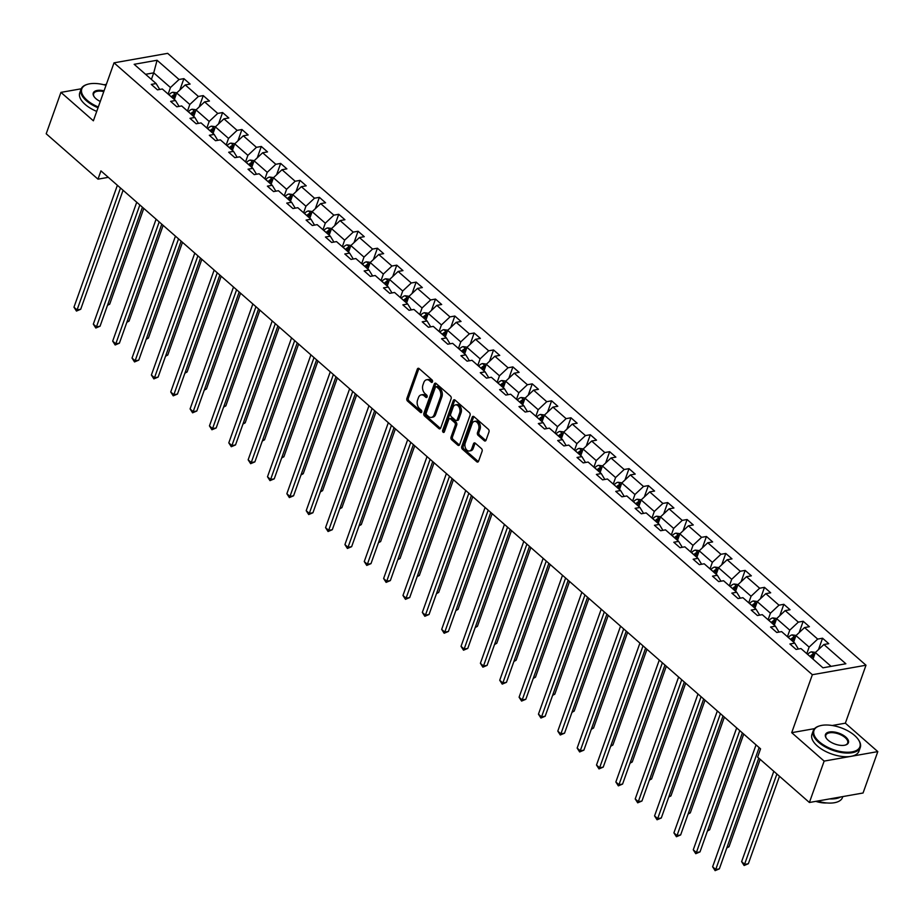 <?xml version="1.0" encoding="UTF-8"?>
<svg xmlns="http://www.w3.org/2000/svg" width="924" height="924" viewBox="0 0 924 924"><rect width="100%" height="100%" fill="white"/><g stroke="black" fill="none" stroke-linecap="round" stroke-linejoin="round"><path stroke-width="1.39" d="M432.501 381.808A1.374 0.924 -100 0 0 432.051 379.926L419.115 368.595A1.964 1.328 -100 0 0 418.191 368.283A1.964 1.328 -100 0 0 417.313 369.15L406.895 398.406A1.964 1.328 -100 0 0 407.542 401.097L420.478 412.439A1.374 0.924 -100 0 0 421.286 410.164L419.612 408.697A6.272 4.239 -100 0 1 417.567 400.08L418.433 397.643A6.272 4.239 -100 0 1 421.24 394.871A6.272 4.239 -100 0 1 424.185 395.853L425.86 397.32A1.374 0.924 -100 0 0 426.669 395.045L424.994 393.578A6.272 4.239 -100 0 1 422.949 384.962L423.816 382.524A6.272 4.239 -100 0 1 426.622 379.764A6.272 4.239 -100 0 1 429.568 380.734L431.242 382.201A1.374 0.924 -100 0 0 432.501 381.808L431.023 380.48A6.272 4.239 -100 0 0 428.078 379.498L426.622 379.764M484.257 440.702A1.964 1.328 -100 0 0 485.181 441.014A1.964 1.328 -100 0 0 486.059 440.147L488.981 431.935A1.964 1.328 -100 0 0 488.346 429.244L473.977 416.655A1.964 1.328 -100 0 0 473.053 416.354A1.964 1.328 -100 0 0 472.176 417.221L461.757 446.477A1.964 1.328 -100 0 0 462.393 449.168L476.761 461.757A1.964 1.328 -100 0 0 477.685 462.058A1.964 1.328 -100 0 0 478.563 461.203L482.097 451.282A1.964 1.328 -100 0 0 481.45 448.59L475.306 443.197A1.964 1.328 -100 0 0 474.382 442.896A1.964 1.328 -100 0 0 473.504 443.763L471.76 448.683A5.244 3.546 -100 0 1 469.415 450.993A5.244 3.546 -100 0 1 465.719 448.556A5.244 3.546 -100 0 1 465.246 442.966L472.106 423.712A5.244 3.546 -100 0 1 474.439 421.402A5.244 3.546 -100 0 1 478.135 423.827A5.244 3.546 -100 0 1 478.62 429.417L477.477 432.628A1.964 1.328 -100 0 0 478.112 435.32L484.257 440.702L485.712 440.448A1.964 1.328 -100 0 0 485.851 440.563M791.706 732.674L824.15 761.099L809.401 802.494L863.062 793L877.8 751.605L845.356 723.18L865.996 665.222L812.346 674.716L791.706 732.674L814.564 728.632M81.22 88.796L60.938 92.377L93.382 120.801L114.022 62.844L812.346 674.716M60.938 92.377L46.2 133.772L97.99 179.164L108.304 177.339M809.401 802.494L757.611 757.114L760.556 748.833L100.947 170.882L97.99 179.164M451.108 398.764A1.964 1.328 -100 0 0 450.473 396.061L436.105 383.472A1.964 1.328 -100 0 0 435.181 383.171A1.964 1.328 -100 0 0 434.303 384.038L423.885 413.294A1.964 1.328 -100 0 0 424.532 415.985L438.9 428.574A1.964 1.328 -100 0 0 439.812 428.875A1.964 1.328 -100 0 0 440.69 428.02L451.108 398.764M455.035 400.069L469.404 412.658A1.964 1.328 -100 0 1 470.05 415.35L459.632 444.606A1.964 1.328 -100 0 1 458.754 445.472A1.964 1.328 -100 0 1 457.83 445.16L451.686 439.778A1.964 1.328 -100 0 1 451.039 437.087L455.266 425.213A1.964 1.328 -100 0 0 454.631 422.522L450.554 418.953A1.964 1.328 -100 0 0 449.63 418.653A1.964 1.328 -100 0 0 448.752 419.508L444.352 431.866A1.374 0.924 -100 0 1 442.654 430.365L453.245 400.623A1.964 1.328 -100 0 1 454.111 399.757A1.964 1.328 -100 0 1 455.035 400.069M824.15 761.099L877.8 751.605M106.364 84.338L103.973 84.765M822.938 667.809L800.981 648.567L796.118 649.433L789.916 643.993L794.779 643.139L781.623 631.612L776.772 632.478L770.57 627.038L775.421 626.183L762.277 614.656L757.414 615.523L751.212 610.083L756.075 609.228L742.919 597.701L738.068 598.556L731.854 593.127L736.717 592.261L723.573 580.746L718.71 581.6L712.508 576.172L717.359 575.306L704.215 563.79L699.352 564.645L693.15 559.216L698.013 558.35L684.857 546.835L680.006 547.689L673.804 542.249L678.655 541.395L665.511 529.868L660.648 530.734L654.446 525.294L659.309 524.439L646.153 512.912L641.302 513.779L635.1 508.339L639.951 507.484L626.807 495.957L621.944 496.823L615.742 491.383L620.605 490.529L607.449 479.002L602.587 479.856L596.384 474.428L601.247 473.562L588.091 462.046L583.24 462.901L577.038 457.472L581.889 456.606L568.745 445.091L563.883 445.946L557.68 440.517L562.543 439.651L549.387 428.135L544.536 428.99L538.334 423.55L543.185 422.695L530.041 411.168L525.178 412.035L518.976 406.595L523.839 405.74L510.683 394.213L505.821 395.079L499.618 389.639L504.481 388.785L491.325 377.258L486.474 378.124L480.272 372.684L485.123 371.829L471.979 360.302L467.117 361.157L460.914 355.728L465.777 354.862L452.621 343.347L447.77 344.202L441.568 338.773L446.419 337.907L433.275 326.391L428.413 327.246L422.21 321.818L427.073 320.951L413.917 309.424L409.055 310.291L402.852 304.851L407.715 303.996L394.56 292.469L389.709 293.335L383.506 287.895L388.357 287.041L375.213 275.514L370.351 276.38L364.148 270.94L369.011 270.085L355.856 258.558L351.005 259.413L344.802 253.985L349.653 253.118L336.509 241.603L331.647 242.458L325.444 237.029L330.307 236.163L317.151 224.648L312.3 225.502L306.087 220.074L310.949 219.207L297.805 207.692L292.943 208.547L286.74 203.107L291.591 202.252L278.447 190.725L273.585 191.591L267.382 186.151L272.245 185.297L259.09 173.77L254.239 174.636L248.036 169.196L252.887 168.341L239.743 156.814L234.881 157.681L228.678 152.241L233.541 151.386L220.386 139.859L215.535 140.714L209.332 135.285L214.183 134.419L201.039 122.904L196.177 123.758L189.974 118.33L194.837 117.464L181.682 105.948L176.819 106.803L170.617 101.374L175.479 100.508L162.324 88.993L157.473 89.847L151.27 84.407L156.121 83.553L134.165 64.31L157.08 60.256L179.037 79.499L183.899 78.644L190.101 84.072L185.239 84.939L198.394 96.454L203.245 95.599L209.448 101.028L204.597 101.894L217.741 113.409L222.603 112.555L228.805 117.983L223.943 118.85L237.098 130.365L241.949 129.51L248.152 134.95L243.301 135.805L256.445 147.332L261.307 146.466L267.51 151.906L262.647 152.76L275.802 164.287L280.665 163.421L286.867 168.861L282.005 169.716L295.16 181.243L300.011 180.376L306.214 185.816L301.363 186.671L314.507 198.198L319.369 197.343L325.571 202.772L320.709 203.638L333.864 215.153L338.715 214.299L344.918 219.727L340.067 220.593L353.211 232.109L358.073 231.254L364.275 236.683L359.413 237.549L372.568 249.064L377.419 248.21L383.633 253.65L378.771 254.504L391.915 266.031L396.777 265.165L402.979 270.605L398.128 271.46L411.272 282.987L416.135 282.12L422.337 287.56L417.475 288.415L430.63 299.942L435.481 299.076L441.684 304.516L436.833 305.37L449.976 316.897L454.839 316.043L461.041 321.471L456.179 322.337L469.334 333.853L474.185 332.998L480.388 338.427L475.537 339.293L488.681 350.808L493.543 349.953L499.745 355.382L494.883 356.248L508.038 367.764L512.901 366.909L519.103 372.349L514.241 373.204L527.396 384.731L532.247 383.864L538.449 389.304L533.598 390.159L546.742 401.686L551.605 400.82L557.807 406.26L552.945 407.114L566.1 418.641L570.951 417.787L577.154 423.215L572.303 424.07L585.446 435.597L590.309 434.742L596.511 440.171L591.649 441.037L604.804 452.552L609.667 451.697L615.869 457.126L611.007 457.992L624.162 469.507L629.013 468.653L635.215 474.093L630.364 474.948L643.508 486.474L648.371 485.608L654.573 491.048L649.711 491.903L662.866 503.43L667.717 502.564L673.919 508.004L669.068 508.858L682.212 520.385L687.075 519.519L693.277 524.959L688.415 525.814L701.57 537.341L706.433 536.486L712.635 541.914L707.772 542.781L720.928 554.296L725.779 553.441L731.981 558.87L727.13 559.736L740.274 571.251L745.137 570.397L751.339 575.825L746.476 576.692L759.632 588.207L764.483 587.352L770.685 592.792L765.834 593.647L778.978 605.174L783.841 604.308L790.043 609.748L785.181 610.602L798.336 622.129L803.187 621.263L809.401 626.703L804.538 627.558L817.682 639.085L822.545 638.218L828.747 643.658L823.896 644.513L845.853 663.755L822.938 667.809M865.996 665.222L167.671 53.349L114.022 62.844M792.134 640.829L793.658 642.099L795.968 635.596L809.124 647.112L806.791 653.661M809.124 647.112L817.682 639.085M795.968 635.596L804.538 627.558M798.382 649.029L794.779 643.139M774.289 625.178L776.622 618.641L789.766 630.156L787.433 636.705M789.766 630.156L798.336 622.129M776.622 618.641L785.181 610.602M779.036 632.074L775.421 626.183M754.931 608.223L757.264 601.674L770.42 613.201L768.087 619.75M770.42 613.201L778.978 605.174M757.264 601.674L765.834 593.647M759.678 615.118L756.075 609.228M735.585 591.268L737.906 584.719L751.062 596.246L748.729 602.794M751.062 596.246L759.632 588.207M737.906 584.719L746.476 576.692M740.32 598.163L736.717 592.261M716.227 574.312L718.56 567.763L731.704 579.29L729.383 585.839M731.704 579.29L740.274 571.251M718.56 567.763L727.13 559.736M720.974 581.208L717.359 575.306M696.869 557.357L699.202 550.808L712.358 562.335L710.025 568.872M712.358 562.335L720.928 554.296M699.202 550.808L707.772 542.781M701.616 564.241L698.013 558.35M677.523 540.401L679.856 533.853L693 545.368L690.667 551.917M693 545.368L701.57 537.341M679.856 533.853L688.415 525.814M682.27 547.285L678.655 541.395M658.165 523.446L660.498 516.897L673.654 528.413L671.321 534.961M673.654 528.413L682.212 520.385M660.498 516.897L669.068 508.858M662.912 530.33L659.309 524.439M636.925 504.827L637.006 504.735A2.691 1.525 -48.8 0 1 637.687 504.077L638.53 501.697L640.02 502.991A5.29 2.98 -48.8 0 0 637.341 505.139L638.831 506.444L641.152 499.942L654.296 511.457L651.963 518.006M654.296 511.457L662.866 503.43M641.152 499.942L649.711 491.903M643.554 513.374L639.951 507.484M619.461 489.524L621.794 482.975L634.938 494.502L632.617 501.051M634.938 494.502L643.508 486.474M621.794 482.975L630.364 474.948M624.208 496.419L620.605 490.529M600.103 472.568L602.436 466.019L615.592 477.546L613.259 484.095M615.592 477.546L624.162 469.507M602.436 466.019L611.007 457.992M604.85 479.464L601.247 473.562M580.757 455.613L583.09 449.064L596.234 460.591L593.901 467.14M596.234 460.591L604.804 452.552M583.09 449.064L591.649 441.037M585.504 462.508L581.889 456.606M561.399 438.657L563.732 432.109L576.888 443.636L574.555 450.173M576.888 443.636L585.446 435.597M563.732 432.109L572.303 424.07M566.146 445.541L562.543 439.651M542.053 421.702L544.386 415.153L557.53 426.669L555.197 433.217M557.53 426.669L566.1 418.641M544.386 415.153L552.945 407.114M546.8 428.586L543.185 422.695M522.695 404.747L525.028 398.198L538.184 409.713L535.851 416.262M538.184 409.713L546.742 401.686M525.028 398.198L533.598 390.159M527.442 411.63L523.839 405.74M503.349 387.78L505.671 381.242L518.826 392.758L516.493 399.307M518.826 392.758L527.396 384.731M505.671 381.242L514.241 373.204M508.084 394.675L504.481 388.785M482.097 369.173L482.178 369.08A2.691 1.525 -48.8 0 1 482.859 368.422L483.702 366.031L485.192 367.336A5.29 2.98 -48.8 0 0 482.513 369.484L484.003 370.79L486.324 364.275L499.468 375.802L497.135 382.351M499.468 375.802L508.038 367.764M486.324 364.275L494.883 356.248M488.738 377.72L485.123 371.829M464.633 353.869L466.966 347.32L480.122 358.847L477.789 365.396M480.122 358.847L488.681 350.808M466.966 347.32L475.537 339.293M469.38 360.764L465.777 354.862M445.287 336.913L447.62 330.365L460.764 341.892L458.431 348.44M460.764 341.892L469.334 333.853M447.62 330.365L456.179 322.337M450.034 343.809L446.419 337.907M425.929 319.958L428.262 313.409L441.418 324.936L439.085 331.473M441.418 324.936L449.976 316.897M428.262 313.409L436.833 305.37M430.676 326.842L427.073 320.951M406.583 303.003L408.905 296.454L422.06 307.969L419.727 314.518M422.06 307.969L430.63 299.942M408.905 296.454L417.475 288.415M411.319 309.887L407.715 303.996M387.225 286.047L389.558 279.498L402.702 291.014L400.381 297.563M402.702 291.014L411.272 282.987M389.558 279.498L398.128 271.46M391.972 292.931L388.357 287.041M366.366 267.764L367.891 269.046L370.201 262.531L383.356 274.058L381.023 280.607M383.356 274.058L391.915 266.031M370.201 262.531L378.771 254.504M372.615 275.976L369.011 270.085M348.521 252.125L350.854 245.576L363.998 257.103L361.665 263.652M363.998 257.103L372.568 249.064M350.854 245.576L359.413 237.549M353.268 259.02L349.653 253.118M327.269 233.518L327.35 233.414A2.691 1.525 -48.8 0 1 328.032 232.756L328.886 230.376L330.376 231.681A5.29 2.98 -48.8 0 0 327.685 233.818L329.175 235.135L331.497 228.621L344.652 240.148L342.319 246.696M344.652 240.148L353.211 232.109M331.497 228.621L340.067 220.593M333.911 242.065L330.307 236.163M309.817 218.214L312.139 211.665L325.294 223.192L322.961 229.741M325.294 223.192L333.864 215.153M312.139 211.665L320.709 203.638M314.553 225.11L310.949 219.207M290.459 201.259L292.793 194.71L305.936 206.225L303.615 212.774M305.936 206.225L314.507 198.198M292.793 194.71L301.363 186.671M295.206 208.143L291.591 202.252M271.102 184.303L273.435 177.755L286.59 189.27L284.257 195.819M286.59 189.27L295.16 181.243M273.435 177.755L282.005 169.716M275.849 191.187L272.245 185.297M251.755 167.336L254.088 160.799L267.232 172.314L264.899 178.863M267.232 172.314L275.802 164.287M254.088 160.799L262.647 152.76M256.502 174.232L252.887 168.341M232.398 150.381L234.731 143.832L247.886 155.359L245.553 161.908M247.886 155.359L256.445 147.332M234.731 143.832L243.301 135.805M237.145 157.276L233.541 151.386M211.538 132.109L213.063 133.391L215.373 126.877L228.528 138.404L226.195 144.953M228.528 138.404L237.098 130.365M215.373 126.877L223.943 118.85M217.787 140.321L214.183 134.419M193.694 116.47L196.027 109.921L209.171 121.448L206.849 127.997M209.171 121.448L217.741 113.409M196.027 109.921L204.597 101.894M198.441 123.366L194.837 117.464M174.336 99.515L176.669 92.966L189.824 104.493L187.491 111.03M189.824 104.493L198.394 96.454M176.669 92.966L185.239 84.939M179.083 106.399L175.479 100.508M151.386 79.406L153.719 72.857L170.466 87.526L168.133 94.075M170.466 87.526L179.037 79.499M157.08 60.256L153.719 72.857L145.565 74.301M159.737 89.443L156.121 83.553M831.092 666.366L815.326 652.552L812.993 659.101M815.326 652.552L823.896 644.513M179.857 89.986L183.899 78.644M199.203 106.941L203.245 95.599M218.561 123.897L222.603 112.555M237.918 140.852L241.949 129.51M257.265 157.808L261.307 146.466M276.623 174.763L280.665 163.421M295.969 191.73L300.011 180.376M315.327 208.685L319.369 197.343M334.684 225.641L338.715 214.299M354.031 242.596L358.073 231.254M373.388 259.552L377.419 248.21M392.735 276.507L396.777 265.165M412.092 293.462L416.135 282.12M431.45 310.429L435.481 299.076M450.797 327.385L454.839 316.043M470.154 344.34L474.185 332.998M489.501 361.296L493.543 349.953M508.858 378.251L512.901 366.909M528.216 395.206L532.247 383.864M547.562 412.162L551.605 400.82M566.92 429.129L570.951 417.787M586.266 446.084L590.309 434.742M605.624 463.039L609.667 451.697M624.971 479.995L629.013 468.653M644.328 496.95L648.371 485.608M663.686 513.906L667.717 502.564M683.032 530.861L687.075 519.519M702.39 547.828L706.433 536.486M721.736 564.783L725.779 553.441M741.094 581.739L745.137 570.397M760.452 598.694L764.483 587.352M779.798 615.65L783.841 604.308M799.156 632.605L803.187 621.263M818.502 649.572L822.545 638.218M845.356 723.18L832.235 725.502M421.24 394.871L422.695 394.617A6.272 4.239 -100 0 1 425.641 395.599L427.131 396.904M418.976 368.48A1.964 1.328 -100 0 0 418.768 368.895L408.35 398.152A1.964 1.328 -100 0 0 408.986 400.843L421.748 412.023M435.966 383.368A1.964 1.328 -100 0 0 435.758 383.772L425.34 413.04A1.964 1.328 -100 0 0 425.976 415.731L440.344 428.32A1.964 1.328 -100 0 0 440.482 428.424M436.636 386.925A1.374 0.924 -100 0 0 435.377 387.318L426.23 412.993A1.374 0.924 -100 0 0 426.68 414.876L428.447 416.424A6.272 4.239 -100 0 0 431.392 417.405A6.272 4.239 -100 0 0 434.188 414.645L440.436 397.089A6.272 4.239 -100 0 0 438.392 388.473L436.636 386.925L438.08 386.671A1.374 0.924 -100 0 0 437.433 386.451L435.989 386.717M431.392 417.405L432.836 417.151A6.272 4.239 -100 0 0 435.643 414.379L434.188 414.645M438.08 386.671L439.847 388.219A6.272 4.239 -100 0 1 441.891 396.835L435.643 414.379M449.63 418.653L451.074 418.387A1.964 1.328 -100 0 1 451.998 418.699L456.075 422.268A1.964 1.328 -100 0 1 456.722 424.959L452.494 436.833A1.964 1.328 -100 0 0 453.13 439.524L459.286 444.906A1.964 1.328 -100 0 0 459.424 445.022M454.897 399.965A1.964 1.328 -100 0 0 454.689 400.369L444.098 430.11A1.374 0.924 -100 0 0 444.375 431.808M459.655 412.901A5.244 3.546 -100 0 0 459.17 407.311A5.244 3.546 -100 0 0 455.486 404.885A5.244 3.546 -100 0 0 453.141 407.195L450.716 413.987A1.964 1.328 -100 0 0 451.362 416.678L455.44 420.247A1.964 1.328 -100 0 0 456.364 420.559A1.964 1.328 -100 0 0 457.23 419.692L459.655 412.901L461.099 412.647A5.244 3.546 -100 0 0 460.626 407.057A5.244 3.546 -100 0 0 456.93 404.631L455.486 404.885M456.364 420.559L457.807 420.304A1.964 1.328 -100 0 0 458.685 419.438L457.23 419.692M461.099 412.647L458.685 419.438M474.439 421.402L475.895 421.136A5.244 3.546 -100 0 1 479.591 423.573A5.244 3.546 -100 0 1 480.064 429.163L478.921 432.374A1.964 1.328 -100 0 0 479.568 435.065L485.712 440.448M469.415 450.993L470.859 450.727A5.244 3.546 -100 0 0 473.204 448.417L471.76 448.683M475.167 443.093A1.964 1.328 -100 0 0 474.959 443.508L473.204 448.417M473.839 416.551A1.964 1.328 -100 0 0 473.631 416.955L463.213 446.223A1.964 1.328 -100 0 0 463.848 448.914L478.216 461.503A1.964 1.328 -100 0 0 478.355 461.607M176.842 92.804L172.857 92.261A5.29 2.98 131.2 0 0 169.011 94.791L168.988 94.825M107.796 304.481L109.702 304.146L143.786 208.42M174.359 99.469L172.857 98.163A5.29 2.98 -48.8 0 1 175.548 96.027L174.058 94.722A5.29 2.98 131.2 0 0 171.379 96.858L171.344 96.893M172.453 97.852L172.534 97.759A2.691 1.525 -48.8 0 1 173.215 97.101L174.058 94.722M109.702 304.146L107.484 305.359M120.49 187.999L77.073 309.921L73.966 307.195L117.383 185.285M123.077 190.275L80.7 309.274L77.073 309.921L76.461 311.065L73.966 307.195M80.7 309.274L76.461 311.065M106.017 85.331A24.371 11.573 19.6 0 0 87.514 84.315A24.371 11.573 19.6 0 0 87.052 100.208A24.371 11.573 19.6 0 0 98.302 106.988M98.025 107.761A24.971 11.862 -160.4 0 1 86.452 100.785A24.971 11.862 -160.4 0 1 81.046 89.201A24.971 11.862 -160.4 0 1 86.914 84.5A24.971 11.862 -160.4 0 1 87.226 84.407M100.266 101.467A12.185 5.787 -160.4 0 1 95.9 98.649A12.185 5.787 -160.4 0 1 94.04 96.581A12.185 5.787 -160.4 0 1 104.054 90.852M96.731 111.4A24.971 11.862 -160.4 0 1 85.147 104.424A24.971 11.862 -160.4 0 1 79.753 92.85L81.046 89.201M103.777 91.615A11.585 5.498 19.6 0 0 93.659 93.694A11.585 5.498 19.6 0 0 94.225 96.847M854.631 735.492A24.371 11.573 19.6 0 0 819.704 725.86A24.371 11.573 19.6 0 0 819.253 741.753A24.371 11.573 19.6 0 0 849.214 752.205A24.371 11.573 19.6 0 0 858.361 739.627A24.371 11.573 19.6 0 0 854.631 735.492M858.535 739.881A24.971 11.862 -160.4 0 1 858.708 740.147A24.971 11.862 -160.4 0 1 860.279 747.493A24.971 11.862 -160.4 0 1 843.127 752.783A24.971 11.862 -160.4 0 1 818.641 742.33A24.971 11.862 -160.4 0 1 813.247 730.745A24.971 11.862 -160.4 0 1 819.103 726.045A24.971 11.862 -160.4 0 1 819.415 725.952M845.783 737.063A12.185 5.787 -160.4 0 1 845.552 745.01A12.185 5.787 -160.4 0 1 828.1 740.193A12.185 5.787 -160.4 0 1 826.229 738.126A12.185 5.787 -160.4 0 1 830.803 731.831A12.185 5.787 -160.4 0 1 845.783 737.063M845.241 745.091A11.585 5.498 19.6 0 0 847.678 743.011A11.585 5.498 19.6 0 0 845.171 737.629A11.585 5.498 19.6 0 0 833.806 732.778A11.585 5.498 19.6 0 0 825.848 735.238A11.585 5.498 19.6 0 0 826.414 738.391M860.279 747.493L858.985 751.143A24.971 11.862 -160.4 0 1 841.833 756.433A24.971 11.862 -160.4 0 1 817.336 745.968A24.971 11.862 -160.4 0 1 811.942 734.384L813.247 730.745M826.784 802.956A17.972 8.535 -160.4 0 1 815.846 801.362M840.725 796.95A24.971 11.862 -160.4 0 1 829.683 798.914M842.804 796.592L842.48 797.504A24.971 11.862 -160.4 0 1 817.37 801.085M196.188 109.771L192.215 109.217A5.29 2.98 131.2 0 0 188.369 111.758L188.346 111.781M127.154 321.437L129.048 321.102L163.144 225.375M192.192 115.154L192.215 115.119A5.29 2.98 -48.8 0 1 194.906 112.982L193.416 111.677A5.29 2.98 131.2 0 0 190.725 113.814L190.702 113.848M191.799 114.819L191.88 114.715A2.691 1.525 -48.8 0 1 192.562 114.056L193.416 111.677M129.048 321.102L126.831 322.314M215.546 126.727L211.573 126.172A5.29 2.98 131.2 0 0 207.727 128.713L207.692 128.736M146.5 338.392L148.406 338.057L182.49 242.331M211.573 132.074A5.29 2.98 -48.8 0 1 214.252 129.938L212.763 128.632A5.29 2.98 131.2 0 0 210.083 130.769L210.048 130.804M211.157 131.774L211.238 131.682A2.691 1.525 -48.8 0 1 211.919 131.023L212.763 128.632M148.406 338.057L146.188 339.27M139.836 204.955L96.431 326.877L93.324 324.151L136.74 202.24M142.423 207.23L100.046 326.23L96.431 326.877L95.819 328.02L93.324 324.151M100.046 326.23L95.819 328.02M159.194 221.922L115.777 343.832L112.682 341.118L156.087 219.196M161.781 224.185L119.404 343.185L115.777 343.832L115.165 344.975L112.682 341.118M119.404 343.185L115.165 344.975M234.904 143.682L230.919 143.128A5.29 2.98 131.2 0 0 227.073 145.669L227.05 145.692M165.858 355.347L167.764 355.012L201.848 259.286M230.896 149.064L230.919 149.041A5.29 2.98 -48.8 0 1 233.61 146.893L232.12 145.588A5.29 2.98 131.2 0 0 229.429 147.736L229.406 147.759M230.503 148.729L230.584 148.637A2.691 1.525 -48.8 0 1 231.266 147.979L232.12 145.588M167.764 355.012L165.546 356.237M178.54 238.877L135.135 360.787L132.028 358.073L175.445 236.151M181.127 241.141L138.762 360.152L135.135 360.787L134.523 361.931L132.028 358.073M138.762 360.152L134.523 361.931M254.25 160.637L250.277 160.083A5.29 2.98 131.2 0 0 246.431 162.624L246.408 162.659M185.204 372.303L187.11 371.968L221.194 276.253M250.254 166.02L250.277 165.997A5.29 2.98 -48.8 0 1 252.957 163.848L251.467 162.555A5.29 2.98 131.2 0 0 248.787 164.691L246.431 162.624M249.861 165.685L249.942 165.592A2.691 1.525 -48.8 0 1 250.623 164.934L251.467 162.555M187.11 371.968L184.892 373.192M197.898 255.833L154.481 377.743L151.386 375.029L194.791 253.118M200.485 258.096L158.108 377.108L154.481 377.743L153.881 378.886L151.386 375.029M158.108 377.108L153.881 378.886M273.608 177.593L269.623 177.05A5.29 2.98 131.2 0 0 265.777 179.579L268.11 181.682M204.562 389.27L206.468 388.923L240.552 293.208M269.219 182.64L269.3 182.548A2.691 1.525 -48.8 0 1 269.981 181.889L270.824 179.51A5.29 2.98 131.2 0 0 268.133 181.647M269.6 182.975L269.623 182.952A5.29 2.98 -48.8 0 1 272.314 180.815L270.824 179.51M206.468 388.923L204.25 390.147M217.244 272.788L173.839 394.698L170.732 391.984L214.149 270.074M219.843 275.052L177.466 394.063L173.839 394.698L173.227 395.842L170.732 391.984M177.466 394.063L173.227 395.842M292.954 194.548L288.981 194.005A5.29 2.98 131.2 0 0 285.135 196.535L285.112 196.569M223.92 406.225L225.814 405.89L259.898 310.164M290.471 201.213L288.981 199.907A5.29 2.98 -48.8 0 1 291.661 197.771L290.182 196.465A5.29 2.98 131.2 0 0 287.491 198.602L287.468 198.637M288.565 199.596L288.646 199.503A2.691 1.525 -48.8 0 1 289.327 198.845L290.182 196.465M225.814 405.89L223.596 407.103M236.602 289.743L193.185 411.665L190.09 408.939L233.506 287.029M239.189 292.019L196.812 411.018L193.185 411.665L192.585 412.809L190.09 408.939M196.812 411.018L192.585 412.809M312.312 211.515L308.339 210.961A5.29 2.98 131.2 0 0 304.493 213.49L304.458 213.525M243.266 423.18L245.172 422.846L279.256 327.119M308.304 216.897L308.339 216.863A5.29 2.98 -48.8 0 1 311.018 214.726L309.528 213.421A5.29 2.98 131.2 0 0 306.849 215.558L304.493 213.49M307.923 216.551L308.004 216.459A2.691 1.525 -48.8 0 1 308.685 215.8L309.528 213.421M245.172 422.846L242.954 424.058M255.96 306.699L212.543 428.621L209.448 425.895L252.853 303.984M258.547 308.974L216.17 427.974L212.543 428.621L211.931 429.764L209.448 425.895M216.17 427.974L211.931 429.764M331.658 228.471L327.685 227.916A5.29 2.98 131.2 0 0 323.839 230.457L323.816 230.48M262.624 440.136L264.53 439.801L298.614 344.075M328.886 230.376A5.29 2.98 131.2 0 0 326.195 232.513L326.172 232.548M264.53 439.801L262.312 441.014M275.306 323.654L231.901 445.576L228.794 442.862L272.21 320.94M277.893 325.929L235.528 444.929L231.901 445.576L231.289 446.719L228.794 442.862M235.528 444.929L231.289 446.719M351.016 245.426L347.043 244.872A5.29 2.98 131.2 0 0 343.197 247.413L343.174 247.436M281.97 457.091L283.876 456.756L317.96 361.03M347.02 250.808L347.043 250.774A5.29 2.98 -48.8 0 1 349.722 248.637L348.233 247.332A5.29 2.98 131.2 0 0 345.553 249.48L345.53 249.503M346.627 250.473L346.708 250.381A2.691 1.525 -48.8 0 1 347.389 249.723L348.233 247.332M283.876 456.756L281.658 457.969M370.374 262.381L366.389 261.827A5.29 2.98 131.2 0 0 362.543 264.368L362.52 264.391M301.328 474.047L303.234 473.712L337.318 377.985M366.389 267.741A5.29 2.98 -48.8 0 1 369.08 265.592L367.59 264.287A5.29 2.98 131.2 0 0 364.899 266.435L364.876 266.459M365.985 267.429L366.054 267.336A2.691 1.525 -48.8 0 1 366.736 266.678L367.59 264.287M303.234 473.712L301.016 474.936M389.72 279.337L385.747 278.782A5.29 2.98 131.2 0 0 381.901 281.323L381.878 281.358M320.686 491.014L322.58 490.667L356.664 394.952M385.724 284.719L385.747 284.696A5.29 2.98 -48.8 0 1 388.427 282.559L386.948 281.254A5.29 2.98 131.2 0 0 384.257 283.391L384.234 283.414M385.331 284.384L385.412 284.292A2.691 1.525 -48.8 0 1 386.093 283.633L386.948 281.254M322.58 490.667L320.362 491.891M409.078 296.292L405.093 295.749A5.29 2.98 131.2 0 0 401.259 298.279L401.224 298.313M340.032 507.969L341.938 507.634L376.022 411.908M405.07 301.686L405.105 301.651A5.29 2.98 -48.8 0 1 407.784 299.515L406.294 298.209A5.29 2.98 131.2 0 0 403.615 300.346L403.58 300.381M404.689 301.339L404.77 301.247A2.691 1.525 -48.8 0 1 405.451 300.589L406.294 298.209M341.938 507.634L339.72 508.847M428.424 313.248L424.451 312.705A5.29 2.98 131.2 0 0 420.605 315.234L422.938 317.336M359.39 524.924L361.284 524.589L395.38 428.863M424.035 318.295L424.116 318.202A2.691 1.525 -48.8 0 1 424.797 317.544L425.652 315.165A5.29 2.98 131.2 0 0 422.961 317.302M424.428 318.641L424.451 318.607A5.29 2.98 -48.8 0 1 427.142 316.47L425.652 315.165M361.284 524.589L359.078 525.802M447.782 330.214L443.809 329.66A5.29 2.98 131.2 0 0 439.963 332.19L439.94 332.224M378.736 541.88L380.642 541.545L414.726 445.818M443.774 335.597L443.809 335.562A5.29 2.98 -48.8 0 1 446.488 333.425L444.998 332.12A5.29 2.98 131.2 0 0 442.319 334.257L442.296 334.292M443.393 335.25L443.474 335.158A2.691 1.525 -48.8 0 1 444.155 334.5L444.998 332.12M380.642 541.545L378.424 542.758M467.14 347.17L463.155 346.616A5.29 2.98 131.2 0 0 459.309 349.156L461.642 351.247A5.29 2.98 131.2 0 1 464.356 349.076L465.846 350.381A5.29 2.98 -48.8 0 0 463.155 352.518L463.132 352.552M398.094 558.835L400 558.5L434.084 462.774M462.751 352.217L462.82 352.125A2.691 1.525 -48.8 0 1 463.502 351.455L464.356 349.076M400 558.5L397.782 559.713M486.486 364.125L482.513 363.571A5.29 2.98 131.2 0 0 478.667 366.112L478.644 366.135M417.452 575.791L419.346 575.456L453.43 479.729M483.702 366.031A5.29 2.98 131.2 0 0 481.023 368.179L481 368.202M419.346 575.456L417.128 576.68M505.844 381.081L501.859 380.526A5.29 2.98 131.2 0 0 498.013 383.067L497.99 383.102M436.798 592.746L438.704 592.411L472.788 496.685M503.361 387.745L501.859 386.44A5.29 2.98 -48.8 0 1 504.55 384.292L503.06 382.986A5.29 2.98 131.2 0 0 500.381 385.135L500.346 385.158M501.455 386.128L501.536 386.036A2.691 1.525 -48.8 0 1 502.217 385.377L503.06 382.986M438.704 592.411L436.486 593.635M525.19 398.036L521.217 397.493A5.29 2.98 131.2 0 0 517.371 400.023L517.348 400.057M456.156 609.713L458.05 609.366L492.146 513.652M521.194 403.418L521.217 403.395A5.29 2.98 -48.8 0 1 523.908 401.259L522.418 399.953A5.29 2.98 131.2 0 0 519.727 402.09L519.704 402.113M520.801 403.083L520.882 402.991A2.691 1.525 -48.8 0 1 521.563 402.333L522.418 399.953M458.05 609.366L455.844 610.591M294.664 340.621L251.247 462.531L248.152 459.817L291.557 337.895M297.251 342.885L254.874 461.885L251.247 462.531L250.647 463.675L248.152 459.817M254.874 461.885L250.647 463.675M314.01 357.576L270.605 479.487L267.498 476.772L310.914 354.851M316.609 359.84L274.232 478.851L270.605 479.487L269.993 480.63L267.498 476.772M274.232 478.851L269.993 480.63M333.368 374.532L289.951 496.442L286.856 493.728L330.272 371.818M335.955 376.796L293.578 495.807L289.951 496.442L289.351 497.586L286.856 493.728M293.578 495.807L289.351 497.586M352.725 391.487L309.309 513.398L306.214 510.683L349.618 388.773M355.313 393.751L312.936 512.762L309.309 513.398L308.697 514.553L306.214 510.683M312.936 512.762L308.697 514.553M372.072 408.443L328.667 530.364L325.56 527.639L368.976 405.728M374.659 410.718L332.293 529.718L328.667 530.364L328.055 531.508L325.56 527.639M332.293 529.718L328.055 531.508M391.429 425.398L348.013 547.32L344.918 544.594L388.323 422.684M394.017 427.673L351.64 546.673L348.013 547.32L347.401 548.463L344.918 544.594M351.64 546.673L347.401 548.463M410.776 442.365L367.371 564.275L364.264 561.561L407.68 439.639M413.374 444.629L370.998 563.628L367.371 564.275L366.759 565.419L364.264 561.561M370.998 563.628L366.759 565.419M430.134 459.32L386.717 581.231L383.622 578.516L427.027 456.595M432.721 461.584L390.344 580.584L386.717 581.231L386.117 582.374L383.622 578.516M390.344 580.584L386.117 582.374M449.491 476.276L406.075 598.186L402.968 595.472L446.384 473.562M452.079 478.54L409.702 597.551L406.075 598.186L405.463 599.329L402.968 595.472M409.702 597.551L405.463 599.329M468.838 493.231L425.433 615.141L422.326 612.427L465.742 490.517M471.425 495.495L429.048 614.506L425.433 615.141L424.821 616.285L422.326 612.427M429.048 614.506L424.821 616.285M544.548 414.992L540.575 414.449A5.29 2.98 131.2 0 0 536.729 416.978L536.694 417.013M475.502 626.668L477.408 626.333L511.492 530.607M540.54 420.385L540.575 420.351A5.29 2.98 -48.8 0 1 543.254 418.214L541.764 416.909A5.29 2.98 131.2 0 0 539.085 419.046L539.062 419.08M540.159 420.039L540.24 419.946A2.691 1.525 -48.8 0 1 540.921 419.288L541.764 416.909M477.408 626.333L475.19 627.546M488.195 510.187L444.779 632.097L441.684 629.383L485.088 507.472M490.783 512.462L448.406 631.462L444.779 632.097L444.167 633.252L441.684 629.383M448.406 631.462L444.167 633.252M563.906 431.947L559.921 431.404A5.29 2.98 131.2 0 0 556.075 433.933L556.052 433.968M494.86 643.624L496.766 643.289L530.85 547.562M559.898 437.341L559.921 437.306A5.29 2.98 -48.8 0 1 562.612 435.169L561.122 433.864A5.29 2.98 131.2 0 0 558.431 436.001L558.408 436.036M559.517 436.994L559.586 436.902A2.691 1.525 -48.8 0 1 560.267 436.243L561.122 433.864M496.766 643.289L494.548 644.502M507.542 527.142L464.137 649.064L461.03 646.338L504.446 524.428M510.14 529.417L467.763 648.417L464.137 649.064L463.525 650.207L461.03 646.338M467.763 648.417L463.525 650.207M583.252 448.914L579.279 448.359A5.29 2.98 131.2 0 0 575.433 450.9L577.766 452.991M514.206 660.579L516.112 660.244L550.196 564.518M578.863 453.961L578.944 453.857A2.691 1.525 -48.8 0 1 579.625 453.199L580.468 450.82A5.29 2.98 131.2 0 0 577.789 452.956M579.256 454.296L579.279 454.262A5.29 2.98 -48.8 0 1 581.958 452.125L580.468 450.82M516.112 660.244L513.894 661.457M526.899 544.097L483.483 666.019L480.388 663.293L523.793 541.383M529.487 546.373L487.11 665.372L483.483 666.019L482.882 667.163L480.388 663.293M487.11 665.372L482.882 667.163M602.61 465.869L598.625 465.315A5.29 2.98 131.2 0 0 594.779 467.856L594.756 467.879M533.564 677.535L535.47 677.2L569.554 581.473M598.602 471.252L598.625 471.217A5.29 2.98 -48.8 0 1 601.316 469.08L599.826 467.775A5.29 2.98 131.2 0 0 597.147 469.912L597.112 469.946M598.221 470.917L598.302 470.824A2.691 1.525 -48.8 0 1 598.983 470.166L599.826 467.775M535.47 677.2L533.252 678.412M546.257 561.064L502.841 682.975L499.734 680.26L543.15 558.339M548.844 563.328L506.468 682.328L502.841 682.975L502.229 684.118L499.734 680.26M506.468 682.328L502.229 684.118M621.956 482.825L617.983 482.27A5.29 2.98 131.2 0 0 614.137 484.811L616.47 486.902A5.29 2.98 131.2 0 1 619.184 484.73L620.674 486.036A5.29 2.98 -48.8 0 0 617.983 488.184L617.96 488.207M552.922 694.49L554.816 694.155L588.911 598.429M617.567 487.872L617.648 487.78A2.691 1.525 -48.8 0 1 618.329 487.121L619.184 484.73M554.816 694.155L552.598 695.379M565.604 578.02L522.199 699.93L519.092 697.216L562.508 575.294M568.191 580.284L525.814 699.295L522.199 699.93L521.586 701.073L519.092 697.216M525.814 699.295L521.586 701.073M641.314 499.78L637.341 499.226A5.29 2.98 131.2 0 0 633.494 501.767L633.46 501.801M572.268 711.445L574.174 711.11L608.258 615.384M638.53 501.697A5.29 2.98 131.2 0 0 635.851 503.834L635.827 503.857M574.174 711.11L571.956 712.335M584.961 594.975L541.545 716.885L538.449 714.171L581.854 592.261M587.548 597.239L545.172 716.25L541.545 716.885L540.933 718.029L538.449 714.171M545.172 716.25L540.933 718.029M660.672 516.735L656.687 516.193A5.29 2.98 131.2 0 0 652.841 518.722L652.818 518.757M591.626 728.412L593.531 728.066L627.615 632.351M658.177 523.4L656.687 522.095A5.29 2.98 -48.8 0 1 659.378 519.958L657.888 518.653A5.29 2.98 131.2 0 0 655.197 520.789L655.174 520.824M656.283 521.783L656.352 521.69A2.691 1.525 -48.8 0 1 657.033 521.032L657.888 518.653M593.531 728.066L591.314 729.29M604.308 611.931L560.903 733.841L557.796 731.127L601.212 609.216M606.895 614.194L564.529 733.206L560.903 733.841L560.291 734.984L557.796 731.127M564.529 733.206L560.291 734.984M680.018 533.691L676.045 533.148A5.29 2.98 131.2 0 0 672.198 535.677L672.175 535.712M610.972 745.368L612.878 745.033L646.962 649.306M676.021 539.085L676.045 539.05A5.29 2.98 -48.8 0 1 678.724 536.913L677.234 535.608A5.29 2.98 131.2 0 0 674.555 537.745L674.532 537.78M675.629 538.738L675.71 538.646A2.691 1.525 -48.8 0 1 676.391 537.987L677.234 535.608M612.878 745.033L610.66 746.245M623.665 628.886L580.249 750.796L577.154 748.082L620.558 626.172M626.253 631.161L583.876 750.161L580.249 750.796L579.648 751.951L577.154 748.082M583.876 750.161L579.648 751.951M699.376 550.646L695.391 550.103A5.29 2.98 131.2 0 0 691.545 552.633L691.522 552.668M630.33 762.323L632.235 761.988L666.319 666.262M696.892 557.311L695.391 556.005A5.29 2.98 -48.8 0 1 698.082 553.869L696.592 552.564A5.29 2.98 131.2 0 0 693.901 554.7L693.878 554.735M694.987 555.694L695.067 555.601A2.691 1.525 -48.8 0 1 695.749 554.943L696.592 552.564M632.235 761.988L630.018 763.201M643.023 645.841L599.607 767.763L596.5 765.037L639.916 643.127M645.61 648.117L603.233 767.116L599.607 767.763L598.995 768.907L596.5 765.037M603.233 767.116L598.995 768.907M718.722 567.613L714.749 567.059A5.29 2.98 131.2 0 0 710.903 569.6L710.879 569.623M649.688 779.279L651.582 778.944L685.666 683.217M714.726 572.995L714.749 572.961A5.29 2.98 -48.8 0 1 717.428 570.824L715.95 569.519A5.29 2.98 131.2 0 0 713.259 571.656L713.236 571.69M714.333 572.661L714.414 572.557A2.691 1.525 -48.8 0 1 715.095 571.898L715.95 569.519M651.582 778.944L649.364 780.156M662.369 662.797L618.965 784.719L615.858 782.004L659.274 660.082M664.957 665.072L622.58 784.072L618.965 784.719L618.352 785.862L615.858 782.004M622.58 784.072L618.352 785.862M738.08 584.569L734.106 584.014A5.29 2.98 131.2 0 0 730.26 586.555L732.582 588.646M669.034 796.234L670.939 795.899L705.024 700.173M733.691 589.616L733.771 589.524A2.691 1.525 -48.8 0 1 734.453 588.865L735.296 586.474A5.29 2.98 131.2 0 0 732.616 588.623M734.072 589.951L734.106 589.916A5.29 2.98 -48.8 0 1 736.786 587.779L735.296 586.474M670.939 795.899L668.722 797.112M681.727 679.764L638.311 801.674L635.215 798.96L678.62 677.038M684.314 682.028L641.937 801.027L638.311 801.674L637.699 802.817L635.215 798.96M641.937 801.027L637.699 802.817M757.426 601.524L753.453 600.97A5.29 2.98 131.2 0 0 749.607 603.511L749.583 603.534M688.392 813.189L690.297 812.854L724.381 717.128M753.43 606.906L753.453 606.883A5.29 2.98 -48.8 0 1 756.144 604.735L754.654 603.43A5.29 2.98 131.2 0 0 751.963 605.578L751.94 605.601M753.037 606.571L753.118 606.479A2.691 1.525 -48.8 0 1 753.799 605.821L754.654 603.43M690.297 812.854L688.08 814.079M701.073 696.719L657.669 818.629L654.562 815.915L697.978 693.993M703.661 698.983L661.295 817.994L657.669 818.629L657.056 819.773L654.562 815.915M661.295 817.994L657.056 819.773M776.784 618.479L772.811 617.925A5.29 2.98 131.2 0 0 768.964 620.466L768.941 620.501M707.738 830.145L709.644 829.81L743.728 734.095M772.787 623.862L772.811 623.839A5.29 2.98 -48.8 0 1 775.49 621.702L774 620.397A5.29 2.98 131.2 0 0 771.321 622.533L768.964 620.466M772.395 623.527L772.476 623.434A2.691 1.525 -48.8 0 1 773.157 622.776L774 620.397M709.644 829.81L707.426 831.034M720.431 713.674L677.015 835.585L673.919 832.87L717.324 710.96M723.018 715.938L680.641 834.949L677.015 835.585L676.414 836.728L673.919 832.87M680.641 834.949L676.414 836.728M796.141 635.435L792.157 634.892A5.29 2.98 131.2 0 0 788.311 637.421L790.644 639.524M727.096 847.112L729.001 846.765L760.14 759.332M791.753 640.482L791.833 640.39A2.691 1.525 -48.8 0 1 792.503 639.731L793.358 637.352A5.29 2.98 131.2 0 0 790.667 639.489M792.157 640.794A5.29 2.98 -48.8 0 1 794.848 638.657L793.358 637.352M729.001 846.765L726.784 847.989M739.778 730.63L696.373 852.54L693.266 849.826L736.682 727.916M742.376 732.894L699.999 851.905L696.373 852.54L695.76 853.695L693.266 849.826M699.999 851.905L695.76 853.695M815.488 652.39L811.515 651.847A5.29 2.98 131.2 0 0 807.668 654.377L807.645 654.411M773.804 771.297L741.625 861.653L744.721 864.367L748.348 863.732L779.486 776.287M813.005 659.055L811.515 657.749A5.29 2.98 -48.8 0 1 814.194 655.613L812.716 654.308A5.29 2.98 131.2 0 0 810.025 656.444L810.001 656.479M811.099 657.438L811.18 657.345A2.691 1.525 -48.8 0 1 811.861 656.687L812.716 654.308M748.348 863.732L744.12 865.511L776.899 774.012M744.12 865.511L741.625 861.653M759.135 747.585L715.719 869.507L712.623 866.781L756.04 744.871M758.777 758.13L719.346 868.86L715.719 869.507L715.118 870.651L712.623 866.781M719.346 868.86L715.118 870.651M431.023 380.48L429.568 380.734M427.038 397.112L425.86 397.32M425.641 395.599L424.185 395.853M421.656 412.231L420.478 412.439M408.986 400.843L407.542 401.097M408.35 398.152L406.895 398.406M418.768 368.895L417.313 369.15M432.42 381.993L431.242 382.201M440.344 428.32L438.9 428.574M425.976 415.731L424.532 415.985M425.34 413.04L423.885 413.294M435.758 383.772L434.303 384.038M441.891 396.835L440.436 397.089M439.847 388.219L438.392 388.473M459.286 444.906L457.83 445.16M453.13 439.524L451.686 439.778M452.494 436.833L451.039 437.087M456.722 424.959L455.266 425.213M456.075 422.268L454.631 422.522M451.998 418.699L450.554 418.953M444.098 430.11L442.654 430.365M454.689 400.369L453.245 400.623M479.568 435.065L478.112 435.32M478.921 432.374L477.477 432.628M480.064 429.163L478.62 429.417M474.959 443.508L473.504 443.763M478.216 461.503L476.761 461.757M463.848 448.914L462.393 449.168M463.213 446.223L461.757 446.477M473.631 416.955L472.176 417.221M175.976 94.918L172.961 92.273M171.379 96.858L169.011 94.791M195.334 111.873L192.319 109.228M190.725 113.814L188.369 111.758M193.705 116.436L192.215 115.119M214.68 128.829L211.677 126.184M210.083 130.769L207.727 128.713M234.038 145.784L231.023 143.139M229.429 147.736L227.073 145.669M232.409 150.346L230.919 149.041M253.395 162.74L250.381 160.106M251.767 167.302L250.277 165.997M272.742 179.695L269.727 177.062M271.125 184.257L269.623 182.952M292.1 196.65L289.085 194.017M287.491 198.602L285.135 196.535M311.446 213.617L308.443 210.972M309.829 218.168L308.339 216.863M330.804 230.573L327.789 227.928M326.195 232.513L323.839 230.457M350.161 247.528L347.147 244.883M345.553 249.48L343.197 247.413M348.533 252.09L347.043 250.774M369.508 264.483L366.493 261.839M364.899 266.435L362.543 264.368M388.865 281.439L385.851 278.805M384.257 283.391L381.901 281.323M387.237 286.001L385.747 284.696M408.212 298.394L405.197 295.761M403.615 300.346L401.259 298.279M406.595 302.957L405.105 301.651M427.569 315.361L424.555 312.716M425.941 319.912L424.451 318.607M446.927 332.317L443.913 329.672M442.319 334.257L439.963 332.19M445.299 336.867L443.809 335.562M466.274 349.272L463.259 346.627M464.657 353.834L463.155 352.518M485.631 366.227L482.617 363.582M481.023 368.179L478.667 366.112M504.978 383.183L501.963 380.549M500.381 385.135L498.013 383.067M524.335 400.138L521.321 397.505M519.727 402.09L517.371 400.023M522.707 404.7L521.217 403.395M543.693 417.094L540.679 414.46M539.085 419.046L536.729 416.978M542.065 421.656L540.575 420.351M563.039 434.061L560.025 431.416M558.431 436.001L556.075 433.933M561.422 438.611L559.921 437.306M582.397 451.016L579.383 448.371M580.769 455.578L579.279 454.262M601.743 467.971L598.729 465.326M597.147 469.912L594.779 467.856M600.126 472.534L598.625 471.217M621.101 484.927L618.087 482.282M619.473 489.489L617.983 488.184M640.447 501.882L637.444 499.249M635.851 503.834L633.494 501.767M659.805 518.838L656.791 516.204M655.197 520.789L652.841 518.722M679.163 535.793L676.149 533.16M674.555 537.745L672.198 535.677M677.535 540.355L676.045 539.05M698.509 552.76L695.495 550.115M693.901 554.7L691.545 552.633M717.867 569.715L714.853 567.07M713.259 571.656L710.903 569.6M716.239 574.278L714.749 572.961M737.213 586.671L734.21 584.026M735.596 591.233L734.106 589.916M756.571 603.626L753.557 600.981M751.963 605.578L749.607 603.511M754.943 608.188L753.453 606.883M775.929 620.582L772.914 617.948M774.3 625.144L772.811 623.839M795.275 637.537L792.261 634.904M814.633 654.504L811.619 651.859M810.025 656.444L807.668 654.377M87.514 84.315L86.914 84.5M819.704 725.86L819.103 726.045"/></g></svg>
